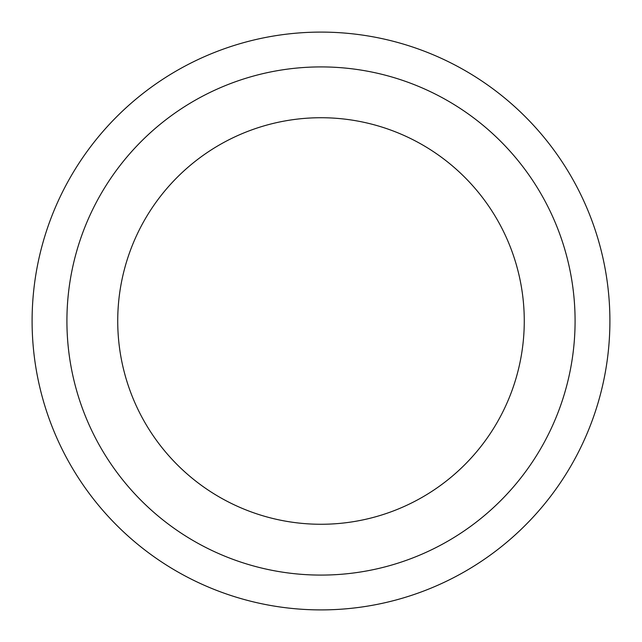 <?xml version="1.0" encoding="UTF-8"?>
<svg xmlns="http://www.w3.org/2000/svg" width="642" height="642" viewBox="0 0 642 642"><rect width="100%" height="100%" fill="white"/><g stroke="black" fill="none" stroke-linecap="round" stroke-linejoin="round"><path stroke-width="0.96" d="M321 117.727A203.273 203.273 0 0 1 497.036 422.637A203.273 203.273 0 0 1 144.964 422.637A203.273 203.273 0 0 1 321 117.727M321 66.912A254.088 254.088 0 0 1 541.046 448.044A254.088 254.088 0 0 1 100.954 448.044A254.088 254.088 0 0 1 321 66.912M321 32.1A288.9 288.9 0 0 1 571.195 465.45A288.9 288.9 0 0 1 70.805 465.45A288.9 288.9 0 0 1 321 32.1A288.9 288.9 0 0 1 571.195 465.45A288.9 288.9 0 0 1 70.805 465.45A288.9 288.9 0 0 1 321 32.1"/></g></svg>
